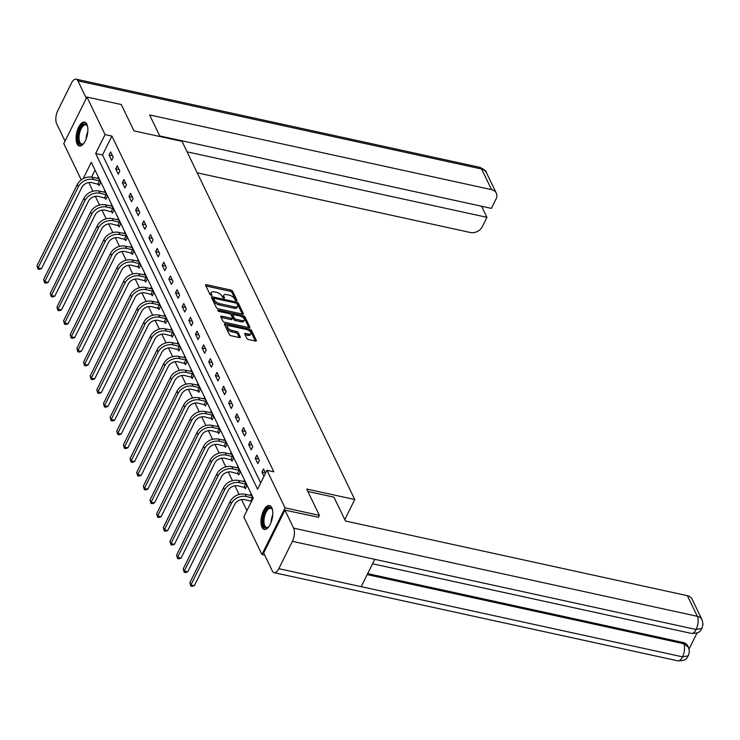 <?xml version="1.0" encoding="UTF-8"?>
<svg xmlns="http://www.w3.org/2000/svg" width="740" height="740" viewBox="0 0 740 740"><rect width="100%" height="100%" fill="white"/><g stroke="black" fill="none" stroke-linecap="round" stroke-linejoin="round"><path stroke-width="1.11" d="M236.356 300.801A1.073 0.472 26.4 0 0 237.022 300.671A1.073 0.472 26.4 0 0 237.004 300.403L232.564 291.19A1.536 0.675 26.4 0 0 230.797 290.025L206.534 284.724A1.536 0.675 26.4 0 0 205.572 284.909A1.536 0.675 26.4 0 0 205.6 285.298L210.049 294.511A1.073 0.472 26.4 0 0 211.279 295.325A1.073 0.472 26.4 0 0 211.954 295.195A1.073 0.472 26.4 0 0 211.936 294.927L211.353 293.734A4.921 2.174 26.4 0 1 211.261 292.485A4.921 2.174 26.4 0 1 214.332 291.902L216.358 292.337A4.921 2.174 26.4 0 1 222.009 296.055L222.583 297.249A1.073 0.472 26.4 0 0 223.813 298.063A1.073 0.472 26.4 0 0 224.488 297.933A1.073 0.472 26.4 0 0 224.47 297.665L223.896 296.472A4.921 2.174 26.4 0 1 223.794 295.223A4.921 2.174 26.4 0 1 226.865 294.64L228.891 295.075A4.921 2.174 26.4 0 1 234.543 298.793L235.117 299.987A1.073 0.472 26.4 0 0 236.356 300.801M262.016 527.315A12.229 5.421 102.3 0 1 262.432 513.32A12.229 5.421 102.3 0 1 269.499 505.531A12.229 5.421 102.3 0 1 271.774 507.649A12.229 5.421 102.3 0 1 271.349 521.645A12.229 5.421 102.3 0 1 264.282 529.433A12.229 5.421 102.3 0 1 262.016 527.315M77.099 143.875A12.229 5.421 102.3 0 1 77.515 129.888A12.229 5.421 102.3 0 1 84.582 122.1A12.229 5.421 102.3 0 1 86.858 124.218A12.229 5.421 102.3 0 1 86.432 138.204A12.229 5.421 102.3 0 1 79.365 145.993A12.229 5.421 102.3 0 1 77.099 143.875M246.836 338.411A1.536 0.675 26.4 0 0 248.594 339.577L255.402 341.057A1.536 0.675 26.4 0 0 256.364 340.881A1.536 0.675 26.4 0 0 256.336 340.483L251.396 330.253A1.536 0.675 26.4 0 0 249.63 329.096L225.376 323.796A1.536 0.675 26.4 0 0 224.414 323.972A1.536 0.675 26.4 0 0 224.442 324.37L229.381 334.6A1.536 0.675 26.4 0 0 231.139 335.757L239.362 337.56A1.536 0.675 26.4 0 0 240.324 337.375A1.536 0.675 26.4 0 0 240.296 336.987L238.188 332.602A1.536 0.675 26.4 0 0 236.421 331.446L232.342 330.549A4.116 1.822 26.4 0 1 227.531 326.405A4.116 1.822 26.4 0 1 230.103 325.914L246.078 329.402A4.116 1.822 26.4 0 1 250.879 333.555A4.116 1.822 26.4 0 1 248.316 334.036L245.652 333.463A1.536 0.675 26.4 0 0 244.69 333.638A1.536 0.675 26.4 0 0 244.718 334.036L246.836 338.411M81.261 179.866L63.797 143.662L86.941 97.042L121.277 104.534L133.968 130.869L182.031 141.358L354.756 499.528L306.702 489.038L319.393 515.364L285.067 507.862L261.923 554.491L243.811 516.936L253.2 498.038L91.288 162.31L83.167 178.673M86.941 97.042L105.052 134.588L95.673 153.485L257.575 489.214L266.955 470.316L285.067 507.862M266.955 470.316L273.828 471.815L111.916 136.086L105.052 134.588M242.396 314.093A1.536 0.675 26.4 0 0 243.358 313.908A1.536 0.675 26.4 0 0 243.331 313.519L238.391 303.28A1.536 0.675 26.4 0 0 236.624 302.124L212.362 296.823A1.536 0.675 26.4 0 0 211.409 297.008A1.536 0.675 26.4 0 0 211.437 297.397L216.367 307.627A1.536 0.675 26.4 0 0 218.133 308.793L242.396 314.093M244.894 316.766L249.833 327.006A1.536 0.675 26.4 0 1 249.861 327.394A1.536 0.675 26.4 0 1 248.899 327.57L224.636 322.279A1.536 0.675 26.4 0 1 222.879 321.114L220.761 316.739A1.536 0.675 26.4 0 1 220.733 316.341A1.536 0.675 26.4 0 1 221.695 316.165L231.528 318.311A1.536 0.675 26.4 0 0 232.49 318.126A1.536 0.675 26.4 0 0 232.462 317.738L231.056 314.833A1.536 0.675 26.4 0 0 229.298 313.668L219.049 311.438A1.073 0.472 26.4 0 1 217.791 310.347A1.073 0.472 26.4 0 1 218.467 310.217L243.127 315.61A1.536 0.675 26.4 0 1 244.894 316.766L244.274 318.024L248.871 327.57M344.785 519.619L354.756 499.528M111.916 136.086L102.536 154.993L260.693 482.943M109.058 155.085L111.611 160.386L113.174 157.241L110.621 151.94L109.058 155.085L112.508 155.844M115.708 168.868L118.261 174.168L119.825 171.023L117.272 165.723L115.708 168.868L119.149 169.626M122.35 182.651L124.903 187.951L126.475 184.806L123.913 179.506L122.35 182.651L125.8 183.409M129.001 196.433L131.554 201.733L133.117 198.588L130.564 193.288L129.001 196.433L132.442 197.192M135.642 210.215L138.204 215.516L139.768 212.371L137.205 207.071L135.642 210.215L139.092 210.974M142.293 223.998L144.846 229.298L146.409 226.153L143.856 220.853L142.293 223.998L145.734 224.756M148.934 237.781L151.496 243.081L153.06 239.936L150.498 234.636L148.934 237.781L152.385 238.539M155.585 251.563L158.138 256.863L159.701 253.718L157.148 248.418L155.585 251.563L159.026 252.321M162.227 265.346L164.789 270.646L166.352 267.501L163.799 262.2L162.227 265.346L165.677 266.104M168.877 279.128L171.43 284.428L172.994 281.283L170.44 275.983L168.877 279.128L172.328 279.887M175.528 292.911L178.081 298.211L179.644 295.066L177.091 289.766L175.528 292.911L178.969 293.669M182.169 306.693L184.732 311.993L186.295 308.848L183.733 303.548L182.169 306.693L185.62 307.452M188.82 320.476L191.373 325.776L192.937 322.631L190.383 317.331L188.82 320.476L192.261 321.234M195.462 334.258L198.024 339.558L199.587 336.413L197.025 331.113L195.462 334.258L198.912 335.017M202.113 348.041L204.666 353.341L206.229 350.196L203.676 344.896L202.113 348.041L205.554 348.799M208.754 361.823L211.316 367.123L212.88 363.978L210.317 358.678L208.754 361.823L212.204 362.582M215.405 375.606L217.958 380.906L219.521 377.761L216.968 372.461L215.405 375.606L218.855 376.364M222.056 389.388L224.608 394.688L226.172 391.543L223.619 386.243L222.056 389.388L225.497 390.147M228.697 403.171L231.25 408.471L232.822 405.326L230.26 400.026L228.697 403.171L232.147 403.929M235.348 416.953L237.901 422.253L239.464 419.108L236.911 413.808L235.348 416.953L238.789 417.712M241.989 430.736L244.552 436.036L246.115 432.891L243.553 427.591L241.989 430.736L245.439 431.494M248.64 444.518L251.193 449.818L252.756 446.673L250.203 441.373L248.64 444.518L252.081 445.276M255.282 458.3L257.844 463.601L259.407 460.456L256.845 455.156L255.282 458.3L258.732 459.059M265.54 473.175L263.496 468.938L261.932 472.083L263.976 476.329M88.865 182.53L92.889 191.253M95.349 196.34L99.539 205.036M101.991 210.123L106.19 218.818M108.641 223.906L112.832 232.601M115.283 237.688L119.482 246.383M121.933 251.471L126.124 260.166M128.575 265.253L132.774 273.948M135.226 279.036L139.416 287.731M141.876 292.818L146.067 301.513M148.518 306.601L152.708 315.296M155.169 320.383L159.359 329.078M161.81 334.166L166.01 342.861M168.461 347.948L172.651 356.643M175.103 361.731L179.302 370.425M181.753 375.513L185.944 384.208M188.395 389.296L192.594 397.99M195.046 403.078L199.236 411.773M201.696 416.861L205.887 425.555M208.338 430.643L212.537 439.338M214.988 444.425L219.179 453.121M221.63 458.208L225.829 466.903M228.281 471.99L232.471 480.685M234.922 485.773L239.122 494.468M241.573 499.555L246.929 510.665M95.044 170.089L91.547 177.119M98.411 184.158L99.105 185.592L100.668 182.438L98.115 177.138L97.495 178.386M105.062 197.941L105.746 199.375L107.309 196.22L104.756 190.92L104.136 192.169M111.703 211.723L112.397 213.157L113.96 210.003L111.407 204.703L110.787 205.951M118.354 225.506L119.047 226.94L120.611 223.785L118.049 218.485L117.429 219.734M124.995 239.288L125.689 240.722L127.252 237.568L124.699 232.268L124.079 233.516M131.646 253.071L132.34 254.505L133.903 251.35L131.341 246.05L130.721 247.299M138.287 266.853L138.981 268.287L140.544 265.133L137.992 259.832L137.372 261.081M144.938 280.636L145.632 282.07L147.195 278.915L144.633 273.615L144.013 274.864M151.589 294.418L152.274 295.852L153.837 292.698L151.284 287.397L150.664 288.646M158.231 308.201L158.924 309.635L160.488 306.48L157.935 301.18L157.315 302.429M164.881 321.983L165.566 323.417L167.138 320.263L164.576 314.963L163.956 316.211M171.523 335.766L172.217 337.2L173.78 334.045L171.227 328.745L170.607 329.994M178.174 349.548L178.867 350.982L180.431 347.828L177.868 342.528L177.249 343.776M184.815 363.331L185.509 364.764L187.072 361.61L184.519 356.31L183.899 357.559M191.466 377.113L192.16 378.547L193.723 375.393L191.161 370.093L190.541 371.341M198.117 390.896L198.801 392.329L200.364 389.175L197.811 383.875L197.192 385.124M204.758 404.678L205.452 406.112L207.015 402.958L204.462 397.657L203.842 398.906M211.409 418.461L212.093 419.894L213.656 416.74L211.103 411.44L210.484 412.689M218.05 432.243L218.744 433.677L220.307 430.523L217.754 425.223L217.135 426.471M224.701 446.026L225.395 447.46L226.958 444.305L224.396 439.005L223.776 440.254M231.343 459.808L232.036 461.242L233.6 458.088L231.047 452.788L230.427 454.036M237.993 473.591L238.687 475.024L240.25 471.87L237.688 466.57L237.068 467.819M244.635 487.373L245.329 488.807L246.892 485.653L244.339 480.352L243.719 481.601M250.361 495.384L250.98 494.135L253.025 498.381M264.68 555.093L261.923 554.491M319.393 515.364L318.348 517.463M102.536 154.993L95.673 153.485M261.932 472.083L265.373 472.842M223.794 295.223L223.166 296.481A4.921 2.174 26.4 0 0 223.267 297.73L223.896 296.472M211.261 292.485L210.632 293.743A4.921 2.174 26.4 0 0 210.733 294.992L211.353 293.734M235.884 300.634L231.935 292.448A1.536 0.675 26.4 0 0 230.168 291.282L205.933 285.992M213.749 298.525L211.77 298.091M242.368 314.084L237.771 304.547A1.536 0.675 26.4 0 0 236.92 303.752M236.967 303.825A1.073 0.472 26.4 0 0 235.727 303.012L214.434 298.359A1.073 0.472 26.4 0 0 213.758 298.488A1.073 0.472 26.4 0 0 213.786 298.766L214.387 300.024A4.921 2.174 26.4 0 0 220.039 303.733L234.599 306.915A4.921 2.174 26.4 0 0 237.669 306.332A4.921 2.174 26.4 0 0 237.577 305.084L236.967 303.825M213.37 299.598A1.073 0.472 26.4 0 0 213.138 299.746A1.073 0.472 26.4 0 0 213.157 300.024L213.786 298.766M237.669 306.332L237.05 307.59A4.921 2.174 26.4 0 1 233.97 308.173L219.419 305A4.921 2.174 26.4 0 1 213.768 301.282L213.157 300.024M221.695 316.165L221.084 317.395L230.908 319.569A1.536 0.675 26.4 0 0 231.87 319.384L232.49 318.126M230.538 314.25L232.961 314.787M241.564 316.664L242.507 316.868L243.127 315.61M241.739 320.54A4.116 1.822 26.4 0 0 244.311 320.05A4.116 1.822 26.4 0 0 239.501 315.897L233.877 314.676A1.536 0.675 26.4 0 0 232.915 314.851A1.536 0.675 26.4 0 0 232.943 315.249L234.349 318.154A1.536 0.675 26.4 0 0 236.115 319.31L241.739 320.54L241.12 321.798A4.116 1.822 26.4 0 0 243.682 321.308L244.311 320.05M232.915 314.851L232.286 316.119A1.536 0.675 26.4 0 0 232.323 316.507L232.943 315.249M241.12 321.798L235.487 320.568A1.536 0.675 26.4 0 1 233.72 319.412L232.323 316.507M244.274 318.024A1.536 0.675 26.4 0 0 242.507 316.868M250.879 333.555L250.259 334.813A4.116 1.822 26.4 0 1 247.687 335.303L245.051 334.73L245.652 333.463M227.531 326.405L226.912 327.663A4.116 1.822 26.4 0 0 231.713 331.816L232.342 330.549M239.335 337.551L237.559 333.86A1.536 0.675 26.4 0 0 235.792 332.704L231.713 331.816M255.374 341.057L250.777 331.511A1.536 0.675 26.4 0 0 249.01 330.355L248.141 330.16M228.373 325.85L224.775 325.064L225.376 323.796M99.567 184.649L91.806 182.613A7.844 6.114 154.3 0 0 81.816 187.414L41.495 268.629L39.331 269.379L37.962 269.082L37 265.669L77.311 184.454A11.757 9.176 -25.7 0 1 92.306 177.258L98.799 178.571M37 265.669L38.064 267.88L78.385 186.665A11.757 9.176 -25.7 0 1 93.37 179.469L99.974 181.004M37.962 269.082L38.064 267.88L41.495 268.629M97.93 183.955L99.493 180.801M83.888 143.292A10.582 4.69 102.3 0 1 83.38 143.773A10.582 4.69 102.3 0 1 80.854 144.633A10.582 4.69 102.3 0 1 78.477 133.376A10.582 4.69 102.3 0 1 85.294 123.941A10.582 4.69 102.3 0 1 87.302 125.791A10.582 4.69 102.3 0 1 87.57 126.438M87.487 126.207A9.796 4.348 -77.7 0 0 85.849 124.866A9.796 4.348 -77.7 0 0 85.812 124.856A9.796 4.348 -77.7 0 0 79.513 133.552A9.796 4.348 -77.7 0 0 81.668 144.013A9.796 4.348 -77.7 0 0 81.705 144.013A9.796 4.348 -77.7 0 0 83.713 143.468M85.276 122.359A12.155 5.384 -77.7 0 0 77.811 133.135A12.155 5.384 -77.7 0 0 80.105 146.039M268.805 526.732A10.582 4.69 102.3 0 1 268.296 527.204A10.582 4.69 102.3 0 1 265.771 528.073A10.582 4.69 102.3 0 1 263.385 516.807A10.582 4.69 102.3 0 1 270.211 507.372A10.582 4.69 102.3 0 1 272.218 509.231A10.582 4.69 102.3 0 1 272.486 509.879M272.403 509.647A9.796 4.348 -77.7 0 0 270.766 508.297A9.796 4.348 -77.7 0 0 264.421 516.982A9.796 4.348 -77.7 0 0 266.585 527.444A9.796 4.348 -77.7 0 0 266.622 527.454A9.796 4.348 -77.7 0 0 268.629 526.899M270.193 505.799A12.155 5.384 -77.7 0 0 262.728 516.576A12.155 5.384 -77.7 0 0 265.022 529.479M160.053 136.558L149.637 114.959L491.554 189.634L481.611 169.007L77.894 80.836L86.321 98.3M197.21 172.836L470.289 232.48A9.407 7.335 154.3 0 0 482.276 226.718L486.938 217.329L187.09 151.839M77.894 80.836A9.639 4.274 -77.7 0 0 76.109 79.162A9.639 4.274 -77.7 0 0 71.428 83.148L57.849 110.501A9.639 4.274 -77.7 0 0 56.629 123.682L65.046 141.146M159.766 135.957L491.379 208.384L496.041 198.995A9.407 7.335 154.3 0 0 496.272 193.112A9.407 7.335 154.3 0 0 491.554 189.634M481.592 206.247L486.938 217.329M307.868 491.462L333.953 497.16L345.46 521.015L687.377 595.691A9.407 7.335 -25.7 0 1 692.094 599.169L702.047 619.796A9.407 7.335 -25.7 0 0 697.33 616.318L687.377 595.691M278.814 568.681L361.203 586.672L374.773 559.329L292.383 541.329L278.814 568.681A9.639 4.274 -77.7 0 1 274.133 572.668A9.639 4.274 -77.7 0 1 272.348 570.993L263.671 553.011L284.946 510.165L318.459 517.251M292.383 541.329A9.639 4.274 -77.7 0 0 293.614 528.147L284.946 510.165M689.088 648.962L697.034 632.95M367.678 573.639L683.149 642.533A9.407 7.335 -25.7 0 1 687.867 646.011L688.441 647.204L683.723 643.726L683.149 642.533M374.773 559.329L696.1 629.5L701.973 628.39C699.883 630.166 701.566 633.311 691.456 633.431A9.639 4.274 -77.7 0 0 696.1 629.5A9.639 4.274 -77.7 0 0 697.33 616.318L293.614 528.147M274.133 572.668L677.849 660.838A9.639 4.274 -77.7 0 0 682.53 656.852L688.376 655.77L689.393 651.459L688.441 647.204M106.218 198.431L98.457 196.396A7.844 6.114 154.3 0 0 88.458 201.197L48.146 282.412L45.982 283.161L44.613 282.865L43.651 279.452L83.962 198.237A11.757 9.176 -25.7 0 1 98.957 191.04L105.45 192.354M43.651 279.452L44.715 281.663L85.026 200.447A11.757 9.176 -25.7 0 1 100.02 193.251L106.625 194.787M44.613 282.865L44.715 281.663L48.146 282.412M104.571 197.737L106.135 194.583M112.859 212.214L105.099 210.179A7.844 6.114 154.3 0 0 95.108 214.979L54.788 296.194L52.633 296.943L51.254 296.647L50.292 293.234L90.613 212.019A11.757 9.176 -25.7 0 1 105.598 204.823L112.092 206.136M50.292 293.234L51.356 295.445L91.677 214.23A11.757 9.176 -25.7 0 1 106.662 207.034L113.266 208.569M51.254 296.647L51.356 295.445L54.788 296.194M111.222 211.52L112.785 208.365M119.51 225.996L111.749 223.961A7.844 6.114 154.3 0 0 101.75 228.762L61.439 309.977L59.274 310.726L57.905 310.43L56.943 307.017L97.255 225.802A11.757 9.176 -25.7 0 1 112.249 218.605L118.742 219.919M56.943 307.017L58.007 309.228L98.318 228.013A11.757 9.176 -25.7 0 1 113.312 220.816L119.917 222.352M57.905 310.43L58.007 309.228L61.439 309.977M117.864 225.302L119.427 222.148M126.161 239.779L118.391 237.743A7.844 6.114 154.3 0 0 108.401 242.544L68.089 323.759L65.925 324.509L64.547 324.213L63.584 320.799L103.905 239.584A11.757 9.176 -25.7 0 1 118.89 232.388L125.393 233.701M63.584 320.799L64.648 323.01L104.969 241.795A11.757 9.176 -25.7 0 1 119.954 234.599L126.558 236.134M64.547 324.213L64.648 323.01L68.089 323.759M124.514 239.085L126.078 235.931M132.802 253.561L125.042 251.526A7.844 6.114 154.3 0 0 115.052 256.327L74.731 337.542L72.566 338.291L71.197 337.995L70.235 334.582L110.547 253.367A11.757 9.176 -25.7 0 1 125.541 246.17L132.035 247.484M70.235 334.582L71.299 336.793L111.611 255.578A11.757 9.176 -25.7 0 1 126.605 248.381L133.209 249.917M71.197 337.995L71.299 336.793L74.731 337.542M131.156 252.867L132.728 249.713M139.453 267.344L131.683 265.308A7.844 6.114 154.3 0 0 121.693 270.109L81.382 351.324L79.217 352.074L77.839 351.778L76.877 348.364L117.198 267.149A11.757 9.176 -25.7 0 1 132.183 259.953L138.685 261.266M76.877 348.364L77.95 350.575L118.261 269.36A11.757 9.176 -25.7 0 1 133.256 262.163L139.851 263.699M77.839 351.778L77.95 350.575L81.382 351.324M137.806 266.65L139.37 263.496M146.095 281.126L138.334 279.091A7.844 6.114 154.3 0 0 128.344 283.892L88.023 365.107L85.858 365.856L84.49 365.56L83.528 362.147L123.839 280.932A11.757 9.176 -25.7 0 1 138.833 273.735L145.327 275.049M83.528 362.147L84.591 364.358L124.912 283.143A11.757 9.176 -25.7 0 1 139.897 275.946L146.501 277.482M84.49 365.56L84.591 364.358L88.023 365.107M144.457 280.432L146.021 277.278M152.745 294.909L144.985 292.874A7.844 6.114 154.3 0 0 134.985 297.674L94.674 378.889L92.509 379.639L91.14 379.343L90.178 375.929L130.49 294.714A11.757 9.176 -25.7 0 1 145.484 287.518L151.978 288.831M90.178 375.929L91.242 378.14L131.554 296.925A11.757 9.176 -25.7 0 1 146.548 289.729L153.152 291.264M91.14 379.343L91.242 378.14L94.674 378.889M151.099 294.215L152.662 291.061M159.387 308.691L151.626 306.656A7.844 6.114 154.3 0 0 141.636 311.457L101.315 392.672L99.16 393.421L97.782 393.125L96.82 389.712L137.141 308.497A11.757 9.176 -25.7 0 1 152.126 301.3L158.619 302.614M96.82 389.712L97.883 391.923L138.204 310.707A11.757 9.176 -25.7 0 1 153.189 303.511L159.794 305.046M97.782 393.125L97.883 391.923L101.315 392.672M157.75 307.997L159.313 304.843M166.037 322.474L158.277 320.439A7.844 6.114 154.3 0 0 148.278 325.239L107.966 406.454L105.802 407.204L104.433 406.907L103.471 403.494L143.782 322.279A11.757 9.176 -25.7 0 1 158.776 315.083L165.27 316.396M103.471 403.494L104.534 405.705L144.846 324.49A11.757 9.176 -25.7 0 1 159.84 317.293L166.445 318.829M104.433 406.907L104.534 405.705L107.966 406.454M164.391 321.78L165.954 318.625M172.688 336.256L164.918 334.221A7.844 6.114 154.3 0 0 154.928 339.022L114.608 420.237L112.452 420.986L111.074 420.69L110.112 417.277L150.433 336.062A11.757 9.176 -25.7 0 1 165.418 328.865L171.911 330.179M110.112 417.277L111.176 419.488L151.496 338.272A11.757 9.176 -25.7 0 1 166.482 331.076L173.086 332.611M111.074 420.69L111.176 419.488L114.608 420.237M171.042 335.562L172.605 332.408M179.33 350.039L171.569 348.004A7.844 6.114 154.3 0 0 161.57 352.804L121.258 434.019L119.094 434.769L117.725 434.473L116.763 431.059L157.074 349.844A11.757 9.176 -25.7 0 1 172.069 342.648L178.562 343.961M116.763 431.059L117.826 433.27L158.138 352.055A11.757 9.176 -25.7 0 1 173.132 344.858L179.737 346.394M117.725 434.473L117.826 433.27L121.258 434.019M177.683 349.345L179.246 346.19M185.981 363.821L178.21 361.786A7.844 6.114 154.3 0 0 168.221 366.587L127.909 447.802L125.745 448.551L124.366 448.255L123.404 444.842L163.725 363.627A11.757 9.176 -25.7 0 1 178.71 356.43L185.213 357.744M123.404 444.842L124.468 447.053L164.789 365.838A11.757 9.176 -25.7 0 1 179.774 358.641L186.378 360.177M124.366 448.255L124.468 447.053L127.909 447.802M184.334 363.127L185.897 359.973M192.622 377.604L184.861 375.569A7.844 6.114 154.3 0 0 174.871 380.369L134.551 461.584L132.386 462.334L131.017 462.038L130.055 458.624L170.367 377.409A11.757 9.176 -25.7 0 1 185.361 370.213L191.854 371.526M130.055 458.624L131.119 460.835L171.43 379.62A11.757 9.176 -25.7 0 1 186.424 372.424L193.029 373.959M131.017 462.038L131.119 460.835L134.551 461.584M190.985 376.91L192.548 373.756M199.273 391.386L191.512 389.351A7.844 6.114 154.3 0 0 181.513 394.152L141.201 475.367L139.037 476.116L137.659 475.82L136.697 472.407L177.017 391.192A11.757 9.176 -25.7 0 1 192.002 383.995L198.505 385.309M136.697 472.407L137.769 474.618L178.081 393.403A11.757 9.176 -25.7 0 1 193.075 386.206L199.68 387.742M137.659 475.82L137.769 474.618L141.201 475.367M197.626 390.692L199.19 387.538M205.914 405.168L198.154 403.134A7.844 6.114 154.3 0 0 188.163 407.934L147.843 489.149L145.678 489.899L144.309 489.602L143.347 486.189L183.659 404.974A11.757 9.176 -25.7 0 1 198.653 397.778L205.147 399.091M143.347 486.189L144.411 488.4L184.732 407.185A11.757 9.176 -25.7 0 1 199.717 399.989L206.321 401.524M144.309 489.602L144.411 488.4L147.843 489.149M204.277 404.475L205.84 401.321M212.565 418.951L204.804 416.916A7.844 6.114 154.3 0 0 194.805 421.717L154.494 502.932L152.329 503.681L150.96 503.385L149.998 499.972L190.31 418.757A11.757 9.176 -25.7 0 1 205.304 411.56L211.797 412.874M149.998 499.972L151.062 502.183L191.373 420.968A11.757 9.176 -25.7 0 1 206.368 413.771L212.972 415.307M150.96 503.385L151.062 502.183L154.494 502.932M210.919 418.257L212.482 415.103M219.207 432.733L211.446 430.699A7.844 6.114 154.3 0 0 201.456 435.499L161.135 516.714L158.98 517.463L157.602 517.168L156.639 513.754L196.96 432.539A11.757 9.176 -25.7 0 1 211.945 425.343L218.439 426.656M156.639 513.754L157.703 515.965L198.024 434.75A11.757 9.176 -25.7 0 1 213.009 427.554L219.613 429.089M157.602 517.168L157.703 515.965L161.135 516.714M217.569 432.04L219.133 428.886M225.857 446.516L218.097 444.481A7.844 6.114 154.3 0 0 208.097 449.282L167.786 530.497L165.621 531.246L164.252 530.95L163.29 527.537L203.602 446.322A11.757 9.176 -25.7 0 1 218.596 439.125L225.09 440.439M163.29 527.537L164.354 529.748L204.666 448.533A11.757 9.176 -25.7 0 1 219.66 441.336L226.264 442.871M164.252 530.95L164.354 529.748L167.786 530.497M224.211 445.822L225.774 442.668M232.508 460.299L224.738 458.264A7.844 6.114 154.3 0 0 214.748 463.064L174.437 544.279L172.272 545.029L170.894 544.732L169.932 541.319L210.253 460.104A11.757 9.176 -25.7 0 1 225.238 452.908L231.74 454.221M169.932 541.319L170.996 543.53L211.316 462.315A11.757 9.176 -25.7 0 1 226.301 455.118L232.906 456.654M170.894 544.732L170.996 543.53L174.437 544.279M230.862 459.605L232.425 456.45M239.15 474.081L231.389 472.046A7.844 6.114 154.3 0 0 221.399 476.847L181.078 558.062L178.913 558.811L177.544 558.515L176.583 555.102L216.894 473.887A11.757 9.176 -25.7 0 1 231.888 466.69L238.382 468.004M176.583 555.102L177.646 557.312L217.958 476.098A11.757 9.176 -25.7 0 1 232.952 468.901L239.557 470.437M177.544 558.515L177.646 557.312L181.078 558.062M237.503 473.387L239.076 470.233M245.8 487.863L238.03 485.829A7.844 6.114 154.3 0 0 228.04 490.629L187.729 571.844L185.564 572.594L184.186 572.298L183.224 568.884L223.545 487.669A11.757 9.176 -25.7 0 1 238.53 480.473L245.032 481.786M183.224 568.884L184.297 571.095L224.608 489.88A11.757 9.176 -25.7 0 1 239.603 482.684L246.207 484.219M184.186 572.298L184.297 571.095L187.729 571.844M244.154 487.17L245.717 484.016M251.591 501.285L244.681 499.611A7.844 6.114 154.3 0 0 234.691 504.412L194.37 585.627L192.206 586.376L190.837 586.08L189.875 582.667L230.186 501.452A11.757 9.176 -25.7 0 1 245.181 494.255L251.674 495.569M189.875 582.667L190.939 584.877L231.259 503.663A11.757 9.176 -25.7 0 1 246.244 496.466L252.849 498.002M190.837 586.08L190.939 584.877L194.37 585.627M250.804 500.952L252.368 497.798M205.924 285.954L206.534 284.724M230.168 291.282L230.797 290.025M231.935 292.448L232.564 291.19M211.751 298.054L212.362 296.823M236.125 303.141L236.624 302.124M237.771 304.547L238.391 303.28M243.025 314.121L243.331 313.519M213.768 301.282L214.387 300.024M219.419 305L220.039 303.733M233.97 308.173L234.599 306.915M249.537 327.607L249.833 327.006M230.908 319.569L231.528 318.311M218.097 310.957L218.467 310.217M233.72 319.412L234.349 318.154M235.487 320.568L236.115 319.31M247.687 335.303L248.316 334.036M235.792 332.704L236.421 331.446M237.559 333.86L238.188 332.602M240 337.588L240.296 336.987M249.01 330.355L249.63 329.096M250.777 331.511L251.396 330.253M256.04 341.085L256.336 340.483M92.306 177.258L93.37 179.469M77.311 184.454L78.385 186.665M86.192 138.87A9.796 4.348 102.3 0 1 87.82 131.415M271.108 522.311A9.796 4.348 102.3 0 1 272.736 514.855M496.272 193.112L486.328 172.485A9.407 7.335 -25.7 0 0 481.611 169.007A9.639 4.274 -77.7 0 0 479.816 167.333L76.109 79.162M367.197 574.601L683.723 643.726A9.639 4.274 -77.7 0 1 682.53 656.852L361.203 586.672M98.957 191.04L100.02 193.251M83.962 198.237L85.026 200.447M105.598 204.823L106.662 207.034M90.613 212.019L91.677 214.23M112.249 218.605L113.312 220.816M97.255 225.802L98.318 228.013M118.89 232.388L119.954 234.599M103.905 239.584L104.969 241.795M125.541 246.17L126.605 248.381M110.547 253.367L111.611 255.578M132.183 259.953L133.256 262.163M117.198 267.149L118.261 269.36M138.833 273.735L139.897 275.946M123.839 280.932L124.912 283.143M145.484 287.518L146.548 289.729M130.49 294.714L131.554 296.925M152.126 301.3L153.189 303.511M137.141 308.497L138.204 310.707M158.776 315.083L159.84 317.293M143.782 322.279L144.846 324.49M165.418 328.865L166.482 331.076M150.433 336.062L151.496 338.272M172.069 342.648L173.132 344.858M157.074 349.844L158.138 352.055M178.71 356.43L179.774 358.641M163.725 363.627L164.789 365.838M185.361 370.213L186.424 372.424M170.367 377.409L171.43 379.62M192.002 383.995L193.075 386.206M177.017 391.192L178.081 393.403M198.653 397.778L199.717 399.989M183.659 404.974L184.732 407.185M205.304 411.56L206.368 413.771M190.31 418.757L191.373 420.968M211.945 425.343L213.009 427.554M196.96 432.539L198.024 434.75M218.596 439.125L219.66 441.336M203.602 446.322L204.666 448.533M225.238 452.908L226.301 455.118M210.253 460.104L211.316 462.315M231.888 466.69L232.952 468.901M216.894 473.887L217.958 476.098M238.53 480.473L239.603 482.684M223.545 487.669L224.608 489.88M245.181 494.255L246.244 496.466M230.186 501.452L231.259 503.663M213.138 299.746L213.758 298.488M486.328 172.485C486.892 171.513 484.719 169.793 479.816 167.333M372.562 563.778L691.456 633.431M701.973 628.39L703 624.07L702.047 619.796M688.376 655.77C686.35 657.573 687.812 660.774 677.849 660.838"/></g></svg>
